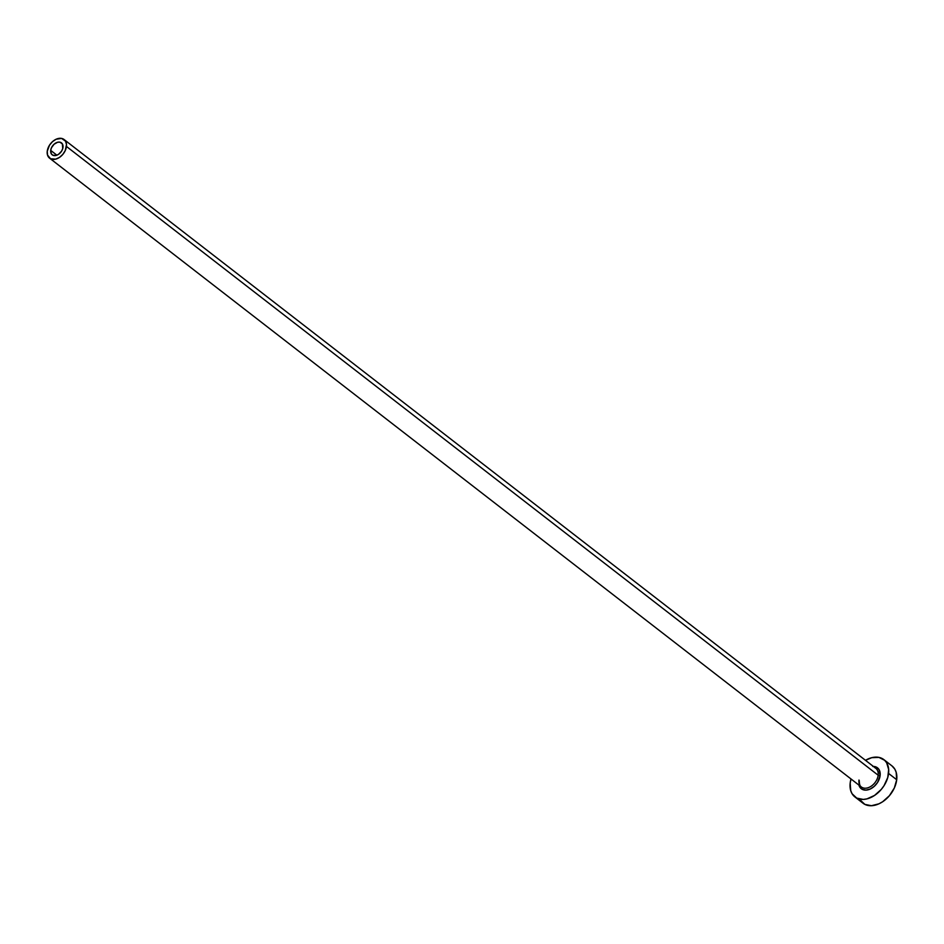 <?xml version="1.0" encoding="UTF-8"?>
<svg xmlns="http://www.w3.org/2000/svg" width="944" height="944" viewBox="0 0 944 944"><rect width="100%" height="100%" fill="white"/><g stroke="black" fill="none" stroke-linecap="round" stroke-linejoin="round"><path stroke-width="1.42" d="M62.988 147.311A7.552 5.204 127.8 0 1 58.681 154.226A7.552 5.204 127.8 0 1 52.215 154.828A7.552 5.204 127.8 0 1 50.705 150.403L56.888 155.194L50.705 150.403L51.46 147.771L54.068 144.243L57.608 142.261L59.909 142.178L62.375 143.901L62.729 148.621L61.537 151.229L58.493 154.356L56.085 155.453L52.805 155.194L51.318 153.813L50.705 150.403A7.552 5.204 127.8 0 1 55.012 143.488A7.552 5.204 127.8 0 1 61.478 142.886A7.552 5.204 127.8 0 1 62.988 147.311M858.969 780.063A11.812 8.13 -52.2 0 0 862.226 787.544A11.812 8.13 -52.2 0 0 872.032 785.597A11.812 8.13 -52.2 0 0 878.168 775.225A1.416 0.673 -173.4 0 0 880.127 775.567A13.228 9.098 127.8 0 1 870.12 789.078A13.228 9.098 127.8 0 1 858.91 785.101L862.297 789.373L865.978 790.116L870.167 789.054L874.238 786.364L877.578 782.434L880.127 775.567A1.416 0.673 6.6 0 1 878.168 775.225A11.812 8.13 -52.2 0 0 875.796 768.31L64.074 139.523A11.812 8.13 127.8 0 1 66.446 146.438L878.168 775.225L66.446 146.438A11.812 8.13 127.8 0 1 59.72 157.235A11.812 8.13 127.8 0 1 49.619 158.191A11.812 8.13 127.8 0 1 47.247 151.276A11.812 8.13 127.8 0 1 53.973 140.479A11.812 8.13 127.8 0 1 64.074 139.523M854.922 796.948L863.04 803.238A23.612 16.26 -52.2 0 0 883.254 801.338A23.612 16.26 -52.2 0 0 896.706 779.732A23.612 16.26 -52.2 0 0 891.962 765.903L883.844 759.601A23.612 16.26 127.8 0 1 888.575 773.431L896.706 779.732L888.575 773.431A23.612 16.26 127.8 0 1 875.123 795.049A23.612 16.26 127.8 0 1 854.922 796.948A23.612 16.26 127.8 0 1 850.178 783.119A23.612 16.26 127.8 0 1 851.016 778.989L850.178 783.119L850.733 790.635L852.09 793.751L856.727 798.093L863.3 799.426L866.993 798.872L874.522 795.45L881.271 789.42L884.021 785.691L887.749 777.549L888.67 769.513L886.664 762.811L884.646 760.286L878.923 757.395L871.76 757.678L865.483 760.321A23.612 16.26 127.8 0 1 883.844 759.601M872.787 766.434L876.457 767.177L879.065 769.608L880.127 775.567A13.228 9.098 127.8 0 0 873.365 766.434M860.22 800.04L864.857 804.382L871.418 805.716L878.911 803.828L882.652 801.751L889.401 795.709L894.334 787.98L896.706 779.732L896.151 772.216L894.794 769.1L891.915 765.855M859.217 780.523C859.394 784.594 860.102 786.741 861.341 786.977A11.812 8.13 -52.2 0 0 871.442 786.033A11.812 8.13 -52.2 0 0 878.168 775.225A11.812 8.13 -52.2 0 0 874.911 767.755M47.247 151.276L47.519 155.04L50.528 158.769L55.661 159.158L59.425 157.447L62.788 154.427L65.266 150.556L66.493 144.467L65.49 141.128L61.62 138.414L56.144 139.228L52.51 141.635L49.525 145.152L47.247 151.276M861.341 786.977L49.619 158.191"/></g></svg>
